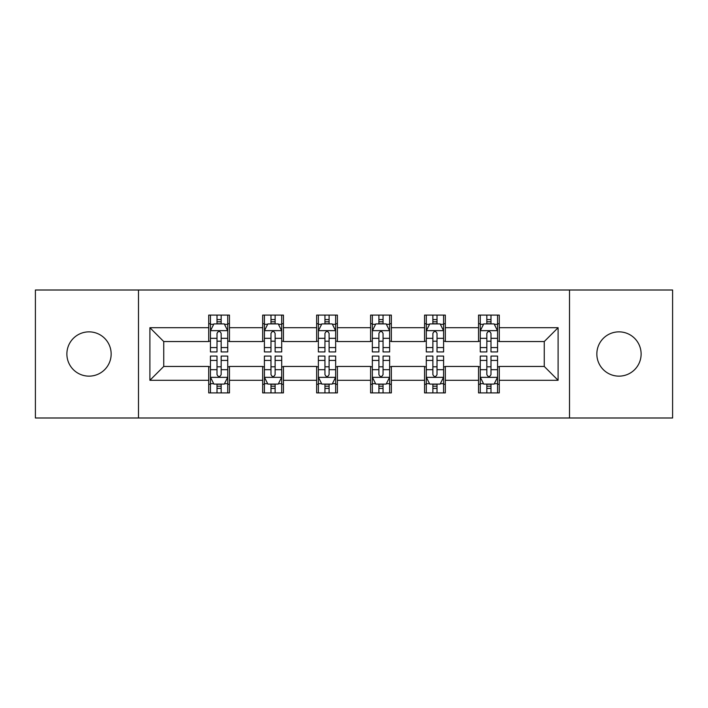 <?xml version="1.0" encoding="UTF-8"?>
<svg xmlns="http://www.w3.org/2000/svg" width="708" height="708" viewBox="0 0 708 708"><rect width="100%" height="100%" fill="white"/><g stroke="black" fill="none" stroke-linecap="round" stroke-linejoin="round"><path stroke-width="1.06" d="M618.978 331.857A22.143 22.143 0 0 0 596.844 354A22.143 22.143 0 0 0 618.978 376.143A22.143 22.143 0 0 0 641.121 354A22.143 22.143 0 0 0 618.978 331.857M89.022 331.857A22.143 22.143 0 0 0 66.879 354A22.143 22.143 0 0 0 89.022 376.143A22.143 22.143 0 0 0 111.156 354A22.143 22.143 0 0 0 89.022 331.857M569.515 417.994L672.6 417.994L672.6 290.006L569.515 290.006L569.515 417.994L138.485 417.994L138.485 290.006L35.4 290.006L35.4 417.994L138.485 417.994M569.515 290.006L138.485 290.006M499.29 327.707L499.29 315.087L478.537 315.087L478.537 327.707L445.323 327.707L445.323 315.087L424.57 315.087L424.57 327.707L391.356 327.707L391.356 315.087L370.603 315.087L370.603 327.707L337.397 327.707L337.397 315.087L316.644 315.087L316.644 327.707L283.43 327.707L283.43 315.087L262.677 315.087L262.677 327.707L229.463 327.707L229.463 315.087L208.71 315.087L208.71 327.707L149.901 327.707L149.901 380.293L163.743 366.452L208.71 366.452L208.71 392.913L229.463 392.913L229.463 366.452L262.677 366.452L262.677 392.913L283.43 392.913L283.43 366.452L316.644 366.452L316.644 392.913L337.397 392.913L337.397 366.452L370.603 366.452L370.603 392.913L391.356 392.913L391.356 366.452L424.57 366.452L424.57 392.913L445.323 392.913L445.323 366.452L478.537 366.452L478.537 392.913L499.29 392.913L499.29 366.452L544.257 366.452L544.257 341.548L499.29 341.548L499.29 327.707L558.099 327.707L558.099 380.293L499.29 380.293M478.537 380.293L445.323 380.293M424.57 380.293L391.356 380.293M370.603 380.293L337.397 380.293M316.644 380.293L283.43 380.293M262.677 380.293L229.463 380.293M208.71 380.293L149.901 380.293M478.537 327.707L478.537 341.548L445.323 341.548L445.323 327.707M424.57 327.707L424.57 341.548L391.356 341.548L391.356 327.707M370.603 327.707L370.603 341.548L337.397 341.548L337.397 327.707M316.644 327.707L316.644 341.548L283.43 341.548L283.43 327.707M262.677 327.707L262.677 341.548L229.463 341.548L229.463 327.707M208.71 327.707L208.71 341.548L163.743 341.548L149.901 327.707M163.743 341.548L163.743 366.452M558.099 380.293L544.257 366.452M544.257 341.548L558.099 327.707M208.71 323.733L210.444 323.733M217.011 323.733L221.162 323.733M227.737 323.733L229.463 323.733M208.71 341.203L210.444 341.203M217.011 341.203L221.162 341.203M227.737 341.203L229.463 341.203M208.71 366.797L210.444 366.797M217.011 366.797L221.162 366.797M227.737 366.797L229.463 366.797M208.71 384.267L210.444 384.267M217.011 384.267L221.162 384.267M227.737 384.267L229.463 384.267M262.677 366.797L264.403 366.797M270.978 366.797L275.129 366.797M281.704 366.797L283.43 366.797M262.677 384.267L264.403 384.267M270.978 384.267L275.129 384.267M281.704 384.267L283.43 384.267M262.677 323.733L264.403 323.733M270.978 323.733L275.129 323.733M281.704 323.733L283.43 323.733M262.677 341.203L264.403 341.203M270.978 341.203L275.129 341.203M281.704 341.203L283.43 341.203M316.644 366.797L318.37 366.797M324.945 366.797L329.096 366.797M335.663 366.797L337.397 366.797M316.644 384.267L318.37 384.267M324.945 384.267L329.096 384.267M335.663 384.267L337.397 384.267M316.644 323.733L318.37 323.733M324.945 323.733L329.096 323.733M335.663 323.733L337.397 323.733M316.644 341.203L318.37 341.203M324.945 341.203L329.096 341.203M335.663 341.203L337.397 341.203M370.603 366.797L372.337 366.797M378.904 366.797L383.055 366.797M389.63 366.797L391.356 366.797M370.603 384.267L372.337 384.267M378.904 384.267L383.055 384.267M389.63 384.267L391.356 384.267M370.603 323.733L372.337 323.733M378.904 323.733L383.055 323.733M389.63 323.733L391.356 323.733M370.603 341.203L372.337 341.203M378.904 341.203L383.055 341.203M389.63 341.203L391.356 341.203M424.57 366.797L426.296 366.797M432.871 366.797L437.022 366.797M443.597 366.797L445.323 366.797M424.57 384.267L426.296 384.267M432.871 384.267L437.022 384.267M443.597 384.267L445.323 384.267M424.57 323.733L426.296 323.733M432.871 323.733L437.022 323.733M443.597 323.733L445.323 323.733M424.57 341.203L426.296 341.203M432.871 341.203L437.022 341.203M443.597 341.203L445.323 341.203M478.537 366.797L480.263 366.797M486.839 366.797L490.989 366.797M497.556 366.797L499.29 366.797M478.537 384.267L480.263 384.267M486.839 384.267L490.989 384.267M497.556 384.267L499.29 384.267M478.537 323.733L480.263 323.733M486.839 323.733L490.989 323.733M497.556 323.733L499.29 323.733M478.537 341.203L480.263 341.203M486.839 341.203L490.989 341.203M497.556 341.203L499.29 341.203M221.162 319.582L217.011 319.582M227.737 347.584L221.162 347.584L221.162 351.92L227.737 351.92L227.737 330.822L224.277 323.901L213.896 323.901L210.444 330.822L210.444 351.92L217.011 351.92L217.011 347.584L210.444 347.584M210.444 330.822L210.444 315.087M227.737 330.822L227.737 315.087M217.011 323.901L217.011 315.087M221.162 315.087L221.162 323.901M221.162 347.584L221.162 333.415C219.781 330.751 218.4 330.751 217.011 333.415L217.011 347.584M217.011 388.418L221.162 388.418M210.444 360.416L217.011 360.416L217.011 356.08L210.444 356.08L210.444 377.178L213.896 384.099L224.277 384.099L227.737 377.178L227.737 356.08L221.162 356.08L221.162 360.416L227.737 360.416M227.737 377.178L227.737 392.913M210.444 377.178L210.444 392.913M221.162 384.099L221.162 392.913M217.011 392.913L217.011 384.099M217.011 360.416L217.011 374.585C218.391 377.249 219.781 377.249 221.162 374.585L221.162 360.416M275.129 319.582L270.978 319.582M281.704 347.584L275.129 347.584L275.129 351.92L281.704 351.92L281.704 330.822L278.244 323.901L267.863 323.901L264.403 330.822L264.403 351.92L270.978 351.92L270.978 347.584L264.403 347.584M264.403 330.822L264.403 315.087M281.704 330.822L281.704 315.087M270.978 323.901L270.978 315.087M275.129 315.087L275.129 323.901M275.129 347.584L275.129 333.415C273.748 330.751 272.359 330.751 270.978 333.415L270.978 347.584M329.096 319.582L324.945 319.582M335.663 347.584L329.096 347.584L329.096 351.92L335.663 351.92L335.663 330.822L332.202 323.901L321.83 323.901L318.37 330.822L318.37 351.92L324.945 351.92L324.945 347.584L318.37 347.584M318.37 330.822L318.37 315.087M335.663 330.822L335.663 315.087M324.945 323.901L324.945 315.087M329.096 315.087L329.096 323.901M329.096 347.584L329.096 333.415C327.716 330.751 326.326 330.751 324.945 333.415L324.945 347.584M270.978 388.418L275.129 388.418M264.403 360.416L270.978 360.416L270.978 356.08L264.403 356.08L264.403 377.178L267.863 384.099L278.244 384.099L281.704 377.178L281.704 356.08L275.129 356.08L275.129 360.416L281.704 360.416M281.704 377.178L281.704 392.913M264.403 377.178L264.403 392.913M275.129 384.099L275.129 392.913M270.978 392.913L270.978 384.099M270.978 360.416L270.978 374.585C272.359 377.249 273.739 377.249 275.129 374.585L275.129 360.416M324.945 388.418L329.096 388.418M318.37 360.416L324.945 360.416L324.945 356.08L318.37 356.08L318.37 377.178L321.83 384.099L332.202 384.099L335.663 377.178L335.663 356.08L329.096 356.08L329.096 360.416L335.663 360.416M335.663 377.178L335.663 392.913M318.37 377.178L318.37 392.913M329.096 384.099L329.096 392.913M324.945 392.913L324.945 384.099M324.945 360.416L324.945 374.585C326.326 377.249 327.707 377.249 329.096 374.585L329.096 360.416M383.055 319.582L378.904 319.582M389.63 347.584L383.055 347.584L383.055 351.92L389.63 351.92L389.63 330.822L386.17 323.901L375.798 323.901L372.337 330.822L372.337 351.92L378.904 351.92L378.904 347.584L372.337 347.584M372.337 330.822L372.337 315.087M389.63 330.822L389.63 315.087M378.904 323.901L378.904 315.087M383.055 315.087L383.055 323.901M383.055 347.584L383.055 333.415C381.674 330.751 380.293 330.751 378.904 333.415L378.904 347.584M437.022 319.582L432.871 319.582M443.597 347.584L437.022 347.584L437.022 351.92L443.597 351.92L443.597 330.822L440.137 323.901L429.756 323.901L426.296 330.822L426.296 351.92L432.871 351.92L432.871 347.584L426.296 347.584M426.296 330.822L426.296 315.087M443.597 330.822L443.597 315.087M432.871 323.901L432.871 315.087M437.022 315.087L437.022 323.901M437.022 347.584L437.022 333.415C435.641 330.751 434.261 330.751 432.871 333.415L432.871 347.584M490.989 319.582L486.839 319.582M497.556 347.584L490.989 347.584L490.989 351.92L497.556 351.92L497.556 330.822L494.104 323.901L483.723 323.901L480.263 330.822L480.263 351.92L486.839 351.92L486.839 347.584L480.263 347.584M480.263 330.822L480.263 315.087M497.556 330.822L497.556 315.087M486.839 323.901L486.839 315.087M490.989 315.087L490.989 323.901M490.989 347.584L490.989 333.415C489.609 330.751 488.219 330.751 486.839 333.415L486.839 347.584M378.904 388.418L383.055 388.418M372.337 360.416L378.904 360.416L378.904 356.08L372.337 356.08L372.337 377.178L375.798 384.099L386.17 384.099L389.63 377.178L389.63 356.08L383.055 356.08L383.055 360.416L389.63 360.416M389.63 377.178L389.63 392.913M372.337 377.178L372.337 392.913M383.055 384.099L383.055 392.913M378.904 392.913L378.904 384.099M378.904 360.416L378.904 374.585C380.284 377.249 381.674 377.249 383.055 374.585L383.055 360.416M432.871 388.418L437.022 388.418M426.296 360.416L432.871 360.416L432.871 356.08L426.296 356.08L426.296 377.178L429.756 384.099L440.137 384.099L443.597 377.178L443.597 356.08L437.022 356.08L437.022 360.416L443.597 360.416M443.597 377.178L443.597 392.913M426.296 377.178L426.296 392.913M437.022 384.099L437.022 392.913M432.871 392.913L432.871 384.099M432.871 360.416L432.871 374.585C434.252 377.249 435.641 377.249 437.022 374.585L437.022 360.416M486.839 388.418L490.989 388.418M480.263 360.416L486.839 360.416L486.839 356.08L480.263 356.08L480.263 377.178L483.723 384.099L494.104 384.099L497.556 377.178L497.556 356.08L490.989 356.08L490.989 360.416L497.556 360.416M497.556 377.178L497.556 392.913M480.263 377.178L480.263 392.913M490.989 384.099L490.989 392.913M486.839 392.913L486.839 384.099M486.839 360.416L486.839 374.585C488.219 377.249 489.6 377.249 490.989 374.585L490.989 360.416M227.649 330.654L210.524 330.654M210.444 324.317L213.692 324.317M224.48 324.317L227.737 324.317M217.011 338.318L210.444 338.318M227.737 338.318L221.162 338.318M221.162 321.786L217.011 321.786M210.524 377.346L227.649 377.346M227.737 383.683L224.48 383.683M213.692 383.683L210.444 383.683M221.162 369.682L227.737 369.682M210.444 369.682L217.011 369.682M217.011 386.214L221.162 386.214M281.616 330.654L264.491 330.654M264.403 324.317L267.659 324.317M278.448 324.317L281.704 324.317M270.978 338.318L264.403 338.318M281.704 338.318L275.129 338.318M275.129 321.786L270.978 321.786M335.583 330.654L318.458 330.654M318.37 324.317L321.618 324.317M332.415 324.317L335.663 324.317M324.945 338.318L318.37 338.318M335.663 338.318L329.096 338.318M329.096 321.786L324.945 321.786M264.491 377.346L281.616 377.346M281.704 383.683L278.448 383.683M267.659 383.683L264.403 383.683M275.129 369.682L281.704 369.682M264.403 369.682L270.978 369.682M270.978 386.214L275.129 386.214M318.458 377.346L335.583 377.346M335.663 383.683L332.415 383.683M321.618 383.683L318.37 383.683M329.096 369.682L335.663 369.682M318.37 369.682L324.945 369.682M324.945 386.214L329.096 386.214M389.542 330.654L372.417 330.654M372.337 324.317L375.585 324.317M386.382 324.317L389.63 324.317M378.904 338.318L372.337 338.318M389.63 338.318L383.055 338.318M383.055 321.786L378.904 321.786M443.509 330.654L426.384 330.654M426.296 324.317L429.552 324.317M440.341 324.317L443.597 324.317M432.871 338.318L426.296 338.318M443.597 338.318L437.022 338.318M437.022 321.786L432.871 321.786M497.476 330.654L480.351 330.654M480.263 324.317L483.52 324.317M494.308 324.317L497.556 324.317M486.839 338.318L480.263 338.318M497.556 338.318L490.989 338.318M490.989 321.786L486.839 321.786M372.417 377.346L389.542 377.346M389.63 383.683L386.382 383.683M375.585 383.683L372.337 383.683M383.055 369.682L389.63 369.682M372.337 369.682L378.904 369.682M378.904 386.214L383.055 386.214M426.384 377.346L443.509 377.346M443.597 383.683L440.341 383.683M429.552 383.683L426.296 383.683M437.022 369.682L443.597 369.682M426.296 369.682L432.871 369.682M432.871 386.214L437.022 386.214M480.351 377.346L497.476 377.346M497.556 383.683L494.308 383.683M483.52 383.683L480.263 383.683M490.989 369.682L497.556 369.682M480.263 369.682L486.839 369.682M486.839 386.214L490.989 386.214"/></g></svg>
